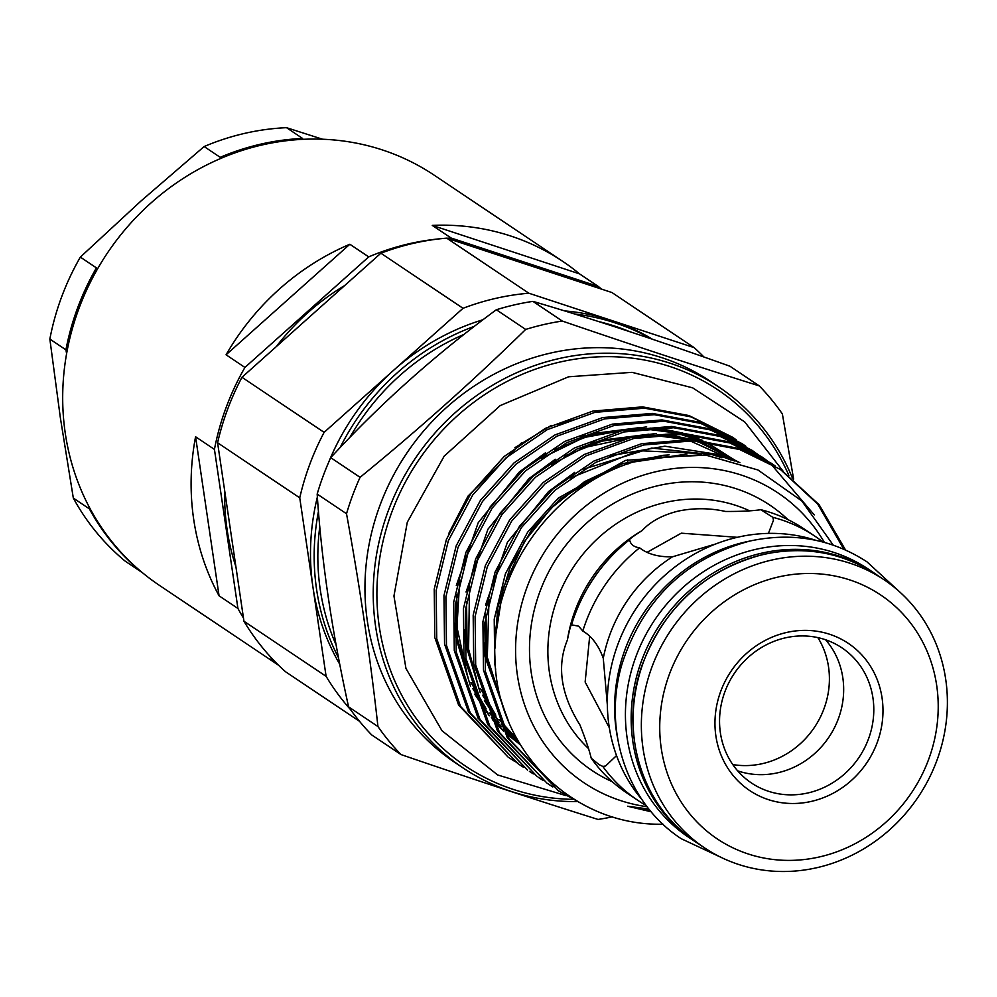 <?xml version="1.0" encoding="UTF-8"?>
<svg xmlns="http://www.w3.org/2000/svg" width="997" height="997" viewBox="0 0 997 997"><rect width="100%" height="100%" fill="white"/><g stroke="black" fill="none" stroke-linecap="round" stroke-linejoin="round"><path stroke-width="1.5" d="M877.809 575.568A161.402 149.201 123.8 0 0 874.132 573.013A161.402 149.201 123.8 0 0 761.534 553.21A161.402 149.201 123.8 0 0 635.525 680.914A161.402 149.201 123.8 0 0 694.373 841.132A161.402 149.201 123.8 0 0 698.137 843.562M874.132 573.013L868.387 569.162A161.402 149.201 123.8 0 0 755.788 549.359A161.402 149.201 123.8 0 0 629.78 677.063A161.402 149.201 123.8 0 0 688.628 837.281L694.373 841.132M278.612 665.273L159.358 585.326A246.857 228.201 -56.2 0 1 69.354 340.276A246.857 228.201 -56.2 0 1 262.074 144.964A246.857 228.201 -56.2 0 1 434.293 175.248L562.719 261.351A246.857 228.201 -56.2 0 1 579.519 273.863L598.387 286.513A246.857 228.201 -56.2 0 1 601.453 289.093M368.716 256.89L244.926 367.444L226.07 354.795L349.847 244.253L368.716 256.89A246.857 228.201 -56.2 0 1 409.356 243.704A246.857 228.201 -56.2 0 1 440.848 238.707M447.005 238.246A246.857 228.201 -56.2 0 1 451.118 238.021L432.262 225.384A246.857 228.201 -56.2 0 1 562.719 261.351M322.567 139.231L286.525 127.678L302.602 138.458A246.857 228.201 123.8 0 0 260.84 144.129A246.857 228.201 123.8 0 0 220.2 157.327L204.123 146.547L141.001 200.995L80.346 257.101A246.857 228.201 123.8 0 0 49.85 339.067L60.356 417.755L73.329 498.101A246.857 228.201 -56.2 0 0 125.248 561.199L141.325 571.979A246.857 228.201 123.8 0 1 89.406 508.881L73.329 498.101M319.775 526.678A229.435 212.087 123.8 0 0 320.249 589.551A229.435 212.087 123.8 0 0 336.076 644.785M318.454 511.361A232.338 214.779 123.8 0 0 316.61 589.551A232.338 214.779 123.8 0 0 338.506 657.746M317.37 497.005A232.338 214.779 123.8 0 0 312.933 587.083L299.748 497.852L217.595 442.768L243.953 621.256L326.106 676.327L312.933 587.083A232.338 214.779 123.8 0 0 339.753 664.239M224.711 490.948A232.338 214.779 123.8 0 0 227.104 529.544A232.338 214.779 123.8 0 0 235.89 566.67M628.048 463.991L627.537 459.779M567.38 640.049A145.213 134.234 -56.2 0 1 642.093 530.603C633.481 536.099 629.319 539.153 629.593 539.751C630.465 544.337 633.805 547.017 639.613 547.827C647.726 554.17 658.681 557.161 672.501 556.8A145.213 134.234 -56.2 0 0 603.272 658.244C598.549 645.296 591.732 636.223 582.809 631.039L578.559 626.153L571.505 624.832C570.795 624.907 569.424 629.979 567.38 640.049C556.625 666.071 560.812 694.361 579.918 724.919C585.538 739.026 589.302 750.118 591.209 758.194L598.998 764.574L602.811 766.444L605.565 766.008L616.532 755.589M609.317 727.723L585.139 682.035L589.701 636.123M629.581 539.726L629.593 539.751A159.009 146.983 -56.2 0 0 571.518 624.832M642.093 530.603C650.418 521.543 662.407 515.05 678.035 511.137C693.85 507.847 709.714 507.959 725.592 511.473C740.759 511.536 752.498 510.938 760.823 509.704A159.009 146.983 -56.2 0 1 803.844 528.784L814.798 536.112A159.009 146.983 -56.2 0 1 822.886 541.982M646.978 552.375L681.287 533.183L737.294 537.308M715.647 544.001L672.501 556.8M811.446 801.376A88.583 81.879 -56.2 0 1 715.883 735.973A88.583 81.879 -56.2 0 1 786.508 632.497A88.583 81.879 -56.2 0 1 882.058 697.912A88.583 81.879 -56.2 0 1 811.446 801.376M785.225 637.881A81.318 75.174 123.8 0 0 721.741 702.224A81.318 75.174 123.8 0 0 751.389 782.944A81.318 75.174 123.8 0 0 808.118 792.914A81.318 75.174 123.8 0 0 871.602 728.583A81.318 75.174 123.8 0 0 841.954 647.863A81.318 75.174 123.8 0 0 785.225 637.881M825.553 639.75A81.318 75.174 -56.2 0 1 838.701 717.803A81.318 75.174 -56.2 0 1 777.996 772.725A81.318 75.174 -56.2 0 1 737.668 770.843M817.876 637.619A82.763 76.52 -56.2 0 1 762.555 763.615A82.763 76.52 -56.2 0 1 732.77 764.562M788.839 475.332A226.531 209.407 123.8 0 0 559.865 362.073A226.531 209.407 123.8 0 0 376.991 600.68A226.531 209.407 123.8 0 0 572.627 799.345M576.976 801.588A229.435 212.087 -56.2 0 1 463.082 767.964A229.435 212.087 -56.2 0 1 379.421 540.224A229.435 212.087 -56.2 0 1 558.544 358.683A229.435 212.087 -56.2 0 1 718.6 386.836A229.435 212.087 -56.2 0 1 792.441 478.136M759.303 385.914L729.954 366.235C658.344 340.563 592.679 318.94 532.934 301.368A257.749 238.271 123.8 0 0 514.527 304.858A257.749 238.271 123.8 0 0 496.319 309.755L525.668 329.434A257.749 238.271 -56.2 0 1 543.876 324.536A257.749 238.271 -56.2 0 1 562.283 321.046C630.814 344.576 696.492 366.198 759.303 385.914A257.749 238.271 -56.2 0 1 782.371 413.954L793.612 479.083M463.082 767.964L454.794 762.418A229.435 212.087 -56.2 0 1 371.146 534.666A229.435 212.087 -56.2 0 1 550.257 353.137A229.435 212.087 -56.2 0 1 710.325 381.29L718.6 386.836M732.321 437.122L689.039 415.575L642.567 406.876L592.953 411.063L545.272 428.386L504.22 456.439L470.771 493.727L446.419 539.402L434.231 589.077L434.817 637.569L458.62 705.116L508.009 756.997L460.552 706.412L436.736 638.853L436.163 590.374L448.351 540.686L472.703 495.011L506.152 457.735L547.203 429.682L594.873 412.359L644.498 408.172L690.971 416.871L732.321 437.122L736.185 439.789M742.055 443.64L698.772 422.105L652.3 413.406L602.687 417.593L555.005 434.916L513.953 462.969L480.504 500.245L456.152 545.92L443.964 595.608L444.55 644.087L468.353 711.646L517.742 763.528L470.285 712.942L446.482 645.383L445.896 596.891L458.084 547.216L482.436 501.541L515.885 464.253L556.937 436.2L604.618 418.89L654.231 414.69L700.704 423.401L742.055 443.64L745.918 446.32M751.788 450.17L708.518 428.635L662.045 419.924L612.42 424.124L564.738 441.434L523.699 469.487L490.237 506.775L465.886 552.45L453.697 602.126L454.283 650.617L478.086 718.176L527.475 770.058L480.018 719.46L456.215 651.913L455.629 603.422L467.817 553.746L492.169 508.071L525.618 470.783L566.67 442.73L614.351 425.407L663.965 421.22L710.437 429.931L751.788 450.17L755.664 452.837M756.598 453.523L760.387 456.327M814.237 514.888L770.033 462.982M769.111 462.272L765.347 459.43M764.412 458.757L760.561 456.053M761.521 456.701L718.251 435.166L671.779 426.454L622.153 430.642L574.484 447.965L533.432 476.018L499.983 513.305L475.631 558.981L463.443 608.656L464.016 657.148L487.82 724.694L537.209 776.588L489.751 725.99L465.948 658.444L465.362 609.952L477.551 560.277L501.902 514.602L535.364 477.314L576.403 449.261L624.085 431.938L673.71 427.75L720.183 436.449L761.534 456.701L765.397 459.368M771.267 463.231L727.984 441.683L681.512 432.985L631.899 437.172L584.217 454.495L543.166 482.548L509.716 519.836L485.365 565.511L473.176 615.186L473.749 663.678L497.565 731.225L546.942 783.106L499.485 732.521L475.681 664.962L475.095 616.482L487.296 566.795L511.648 521.119L545.097 483.844L586.136 455.791L633.818 438.468L683.443 434.281L729.916 442.98L771.267 463.231L775.13 465.898M843.798 549.197L817.789 504.183L780.028 469.113M781 469.749L737.718 448.214L691.245 439.515L641.632 443.702L593.95 461.025L552.899 489.078L519.449 526.354L495.098 572.029L482.909 621.717L483.495 670.196L507.299 737.755L558.607 790.933L509.23 739.051L485.414 671.492L484.841 623L497.029 573.325L521.381 527.65L554.831 490.362L595.882 462.321L643.563 444.998L693.177 440.799L739.649 449.51L781 469.749L819.16 504.781L845.518 549.958M508.969 757.645L512.932 760.175M513.916 760.786L517.979 763.179M513.879 760.861L509.928 758.293M518.702 764.176L522.665 766.705M523.612 767.378L519.661 764.824M533.345 773.909L529.407 771.354M538.181 777.224L542.144 779.766M543.078 780.439L539.14 777.872M547.914 783.754L551.877 786.284M552.812 786.969L548.873 784.402M557.647 790.285L578.858 802.124M582.996 804.417L558.607 790.933M663.042 824.245A195.3 180.544 -56.2 0 1 658.456 824.232C569.923 823.796 495.696 747.962 494.911 656.799C490.536 566.284 561.959 474.036 650.991 457.698L705.988 455.155L757.944 469.973L801.8 500.943L833.218 545.11M647.153 806.747A174.4 161.215 -56.2 0 1 515.648 645.358A174.4 161.215 -56.2 0 1 656.437 471.593A174.4 161.215 -56.2 0 1 824.382 542.393M642.031 799.681A161.402 149.201 -56.2 0 1 617.542 645.258A161.402 149.201 -56.2 0 1 737.68 537.221A161.402 149.201 -56.2 0 1 815.907 540.337M771.666 560.065A161.327 149.139 -56.2 0 1 884.214 579.855A161.327 149.139 -56.2 0 1 943.037 739.998A161.327 149.139 -56.2 0 1 817.079 867.652A161.327 149.139 -56.2 0 1 704.53 847.861A161.327 149.139 -56.2 0 1 645.707 687.718A161.327 149.139 -56.2 0 1 771.666 560.065M819.634 856.897A146.808 135.717 123.8 0 0 936.682 685.413A146.808 135.717 123.8 0 0 778.308 576.989A146.808 135.717 123.8 0 0 661.273 748.473A146.808 135.717 123.8 0 0 819.634 856.897M582.809 631.039A159.009 146.983 -56.2 0 1 639.613 547.827M646.206 805.514A159.009 146.983 -56.2 0 1 637.706 800.255L626.764 792.914A159.009 146.983 -56.2 0 1 591.209 758.194M637.706 800.255A159.009 146.983 -56.2 0 1 602.811 766.444M612.657 816.78A257.749 238.271 -56.2 0 1 598.026 819.434C535.202 799.719 469.537 778.096 401.006 754.567A257.749 238.271 -56.2 0 1 377.938 726.526C370.348 657.758 359.88 586.834 346.52 513.754A257.749 238.271 -56.2 0 1 360.067 477.326C418.117 429.944 473.326 380.642 525.668 329.434M496.319 309.755C435.153 354.795 379.957 404.097 330.717 457.648A257.749 238.271 123.8 0 0 317.171 494.076C321.52 560.987 332.001 631.911 348.589 706.848A257.749 238.271 123.8 0 0 371.657 734.889L401.006 754.567M360.067 477.326L330.717 457.648M377.938 726.526L348.589 706.848M317.171 494.076L346.52 513.754M562.283 321.046L532.934 301.368M603.272 658.244L607.335 704.854M651.215 811.782L627.599 806.237L646.891 808.791M514.888 447.678L551.254 425.42M768.425 533.395L773.485 520.197L772.837 517.318L760.823 509.704M772.837 517.318A159.009 146.983 -56.2 0 1 814.798 536.112M629.319 331.515A229.435 212.087 123.8 0 0 598.885 321.632M464.079 334.369A229.435 212.087 123.8 0 0 349.847 437.434M359.593 721.379L285.429 671.666A250.484 231.553 123.8 0 1 243.953 621.256M241.959 377.29L324.112 432.362L463.032 308.297L380.879 253.213L241.959 377.29A250.484 231.553 123.8 0 0 217.595 442.768M446.718 238.146L528.859 293.218L694.136 347.629L611.984 292.557L446.718 238.146A250.484 231.553 123.8 0 0 380.879 253.213M326.106 676.327A250.484 231.553 123.8 0 0 350.608 709.714M324.112 432.362A250.484 231.553 123.8 0 0 299.748 497.852M528.859 293.218A250.484 231.553 123.8 0 0 463.032 308.297M703.944 357.013A250.484 231.553 123.8 0 0 694.136 347.629M546.057 270.848A232.338 214.779 123.8 0 0 504.445 257.151M344.663 285.553A232.338 214.779 123.8 0 0 276.269 346.644M652.424 339.229A232.338 214.779 123.8 0 0 611.497 320.423A232.338 214.779 123.8 0 0 564.589 310.902M483.034 319.725A232.338 214.779 123.8 0 0 393.566 370.323A232.338 214.779 123.8 0 0 328.437 462.807M651.166 338.806A232.338 214.779 123.8 0 0 574.658 314.005M474.46 326.293A232.338 214.779 123.8 0 0 340.102 447.628M598.387 286.513L451.118 238.021M214.442 449.41L237.922 608.444L219.066 595.807L195.574 436.761L214.442 449.41A246.857 228.201 -56.2 0 1 244.926 367.444M243.492 618.078A246.857 228.201 -56.2 0 1 237.922 608.444M277.054 663.728A246.857 228.201 -56.2 0 1 270.972 658.905L274.848 661.497M432.262 225.384L579.519 273.863M286.525 127.678A246.857 228.201 123.8 0 0 204.123 146.547M66.6 353.711L65.927 349.835L49.85 339.067M80.346 257.101L96.41 267.869A246.857 228.201 123.8 0 0 65.927 349.835M226.07 354.795A246.857 228.201 -56.2 0 1 349.847 244.253M219.066 595.807A246.857 228.201 -56.2 0 1 195.574 436.761M749.769 510.9A145.213 134.234 123.8 0 0 665.149 502.5A145.213 134.234 123.8 0 0 554.681 606.737A145.213 134.234 123.8 0 0 588.629 748.685M612.283 781.723A159.732 147.656 -56.2 0 1 531.438 624.085A159.732 147.656 -56.2 0 1 658.506 485.576A159.732 147.656 -56.2 0 1 787.991 519.636M617.417 737.194A161.402 149.201 -56.2 0 1 744.971 542.106A161.402 149.201 -56.2 0 1 748.747 541.296M696.255 842.303C641.545 806.972 618.327 730.552 642.242 664.825C664.55 606.762 704.842 569.96 763.141 554.457C804.317 545.633 841.904 552.251 875.927 574.309A161.327 149.139 123.8 0 0 763.39 554.519A161.327 149.139 123.8 0 0 637.432 682.16A161.327 149.139 123.8 0 0 696.255 842.303L704.53 847.861M520.322 744.722L505.516 732.608M502.974 730.19L491.409 717.528M488.156 713.391L472.827 688.665M468.49 679.169L457.374 638.354L456.8 594.848M554.531 449.547L595.782 433.184L639.251 427.676M650.032 428.074L679.73 432.897M684.976 434.368L701.626 440.35M704.941 441.796L738.054 462.072M519.013 742.516L501.142 724.059M497.889 719.921L482.56 695.196M478.236 685.699L467.107 644.885L466.534 601.378M564.265 456.078L605.515 439.714L648.985 434.206M659.765 434.592L689.475 439.428M694.71 440.886L699.508 442.406L739.861 462.67M506.825 717.155L486.586 657.945L486 614.426M583.731 469.138L651.764 448.039L718.987 455.455L730.813 459.929M494.861 648.885L497.677 607.846L510.252 566.944L531.737 529.781L559.84 499.198L618.95 464.178L686.945 454.046M520.384 744.821L505.953 733.393M503.497 731.137L492.368 719.522M489.265 715.784L474.659 694.111M470.497 686.086L455.779 637.295L454.383 622.988M456.314 585.476L478.224 522.677L519.3 472.017L545.546 452.738M580.279 436.337L646.704 426.89M656.014 427.701L682.509 433.034M687.319 434.518L702.785 440.487M705.901 441.92L737.618 461.935M519.362 743.114L502.102 726.053M498.998 722.314L484.405 700.629M480.23 692.616L465.524 643.813L464.128 629.518M466.048 592.006L487.957 529.208L529.033 478.548L555.279 459.268M590.025 442.855L656.437 433.421M665.747 434.231L692.254 439.565M697.053 441.048L739.699 462.608M508.632 721.678L484.991 656.873L483.595 642.567M485.527 605.067L507.423 542.268L548.5 491.596L574.758 472.329M609.491 455.916L664.825 446.195L717.391 454.383L733.094 460.564M495.659 669.323L494.724 663.404L494.225 619.149L505.392 573.823L527.662 532.149L558.245 498.126L625.505 460.39L701.564 454.707M649.882 810.187L627.599 806.237M721.255 857.445L681.3 838.751C626.739 803.358 602.014 728.994 622.315 663.055C643.638 598.985 686.073 558.332 749.607 541.097C792.341 531.937 831.461 538.841 866.966 561.834L899.431 591.682M875.927 574.309L884.214 579.855M783.106 471.195L744.684 421.881L692.666 387.845L632.048 372.342L568.626 376.779L500.22 405.58L444.201 456.128L407.287 522.254L393.952 596.007L405.953 668.439L441.97 730.701L497.677 774.968L566.084 795.656M448.899 533.233L468.029 496.107L521.406 442.892M557.946 424.523L578.198 418.528M669.149 454.919L663.254 455.305L622.701 463.667L584.628 481.601L551.241 508.071L524.472 541.471L503.273 587.619L495.422 636.971M721.94 457.773L709.64 453.859L638.529 450.681L570.471 477.912M489.016 599.209L487.296 657.31L504.594 710.998M735.001 461.125L689.612 440.662M684.129 439.278L653.035 435.24M641.756 435.265L583.744 447.665L551.104 464.789M469.525 586.224L468.578 649.122L476.529 678.832M480.691 688.939L495.821 715.198M499.086 719.585L516.969 738.939M733.991 460.826L700.729 441.359M697.277 439.926L679.879 434.131M674.396 432.76L643.302 428.722M632.023 428.735L583.793 437.546L541.383 458.246M459.779 579.731L456.95 627.076L466.795 672.302M470.958 682.409L486.087 708.668M489.353 713.054L501.03 726.452M503.597 729.006L518.502 741.643"/></g></svg>

